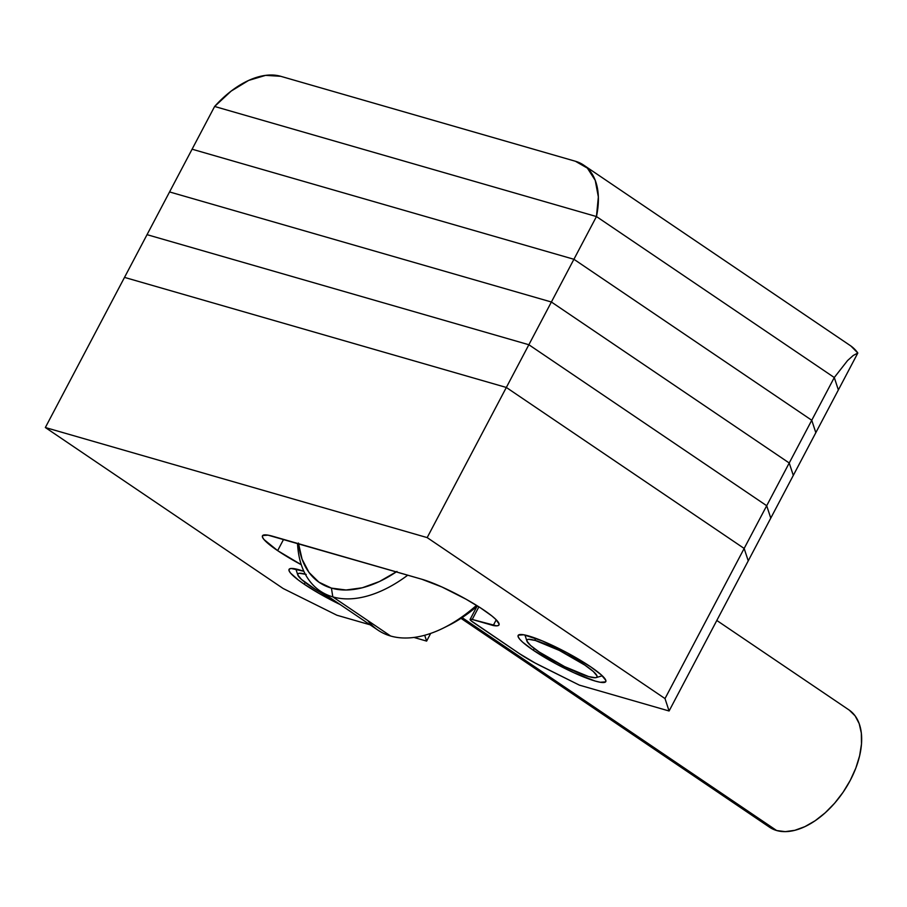 <?xml version="1.0" encoding="UTF-8"?>
<svg xmlns="http://www.w3.org/2000/svg" width="907" height="907" viewBox="0 0 907 907"><rect width="100%" height="100%" fill="white"/><g stroke="black" fill="none" stroke-linecap="round" stroke-linejoin="round"><path stroke-width="1.36" d="M590.604 666.77A49.534 7.494 27.8 0 1 605.785 681.622A49.534 7.494 27.8 0 1 578.711 674.899A49.534 7.494 27.8 0 1 533.327 650.262L534.268 648.494L533.327 650.262L522.749 642.258L519.632 639.118L518.146 636.725L518.339 635.172L523.679 634.775L542.125 640.83L567.26 652.847L590.604 666.77L601.182 674.785L605.797 680.318L605.604 681.871L600.253 682.268L595.309 681.089L573.78 672.699L556.683 664.196L533.327 650.262A49.534 7.494 27.8 0 1 518.158 635.422A49.534 7.494 27.8 0 1 545.232 642.145A49.534 7.494 27.8 0 1 590.604 666.77M340.102 604.504A49.534 7.494 27.8 0 1 304.242 584.221L305.171 582.453L304.242 584.221L298.278 579.97L290.535 573.077L289.05 570.673L289.242 569.12L291.113 568.462L303.856 571.285A49.534 7.494 27.8 0 0 289.061 569.381L289.072 569.358A49.534 7.494 27.8 0 0 304.242 584.221L319.173 593.484L340.102 604.504M277.644 550.64A49.534 7.494 27.8 0 1 262.474 535.799A49.534 7.494 27.8 0 1 272.939 536.32L421.857 579.256L441.924 586.988L465.983 599.164L480.642 607.973L491.877 615.944L495.698 619.277L499.133 624.073L498.612 625.365L496.617 625.853L472.218 619.47L470.529 619.175L471.039 620.728L519.518 653.709L535.085 662.994L579.358 685.125L669.083 710.997L665.012 698.583L427.174 537.602L45.35 427.526L283.177 588.518L336.894 615.229L370.079 624.798L336.894 615.229L283.177 588.518L45.35 427.526L124.508 277.395L506.333 387.459L124.508 277.395L45.35 427.526L427.174 537.602L665.012 698.583L744.159 548.452L506.333 387.459L427.174 537.602L506.333 387.459L744.159 548.452L506.333 387.459L124.508 277.395L506.333 387.459L528.86 344.739L766.698 505.721L770.769 518.124L748.241 560.855L744.159 548.452L748.241 560.855L669.083 710.997L579.358 685.125L540.833 665.965A33.015 5 27.8 0 1 519.518 653.709L473.159 622.327A9.909 1.497 27.8 0 1 470.121 619.356A9.909 1.497 27.8 0 1 472.218 619.47L478.873 606.84L472.218 619.47L493.215 625.524L496.231 619.81L493.215 625.524A49.534 7.494 27.8 0 0 499.009 624.923A49.534 7.494 27.8 0 0 472.094 602.679A49.534 7.494 27.8 0 0 421.857 579.256L267.996 535.153L262.656 535.538L262.463 537.103L263.948 539.495L277.644 550.64L283.574 539.393L277.644 550.64L301.283 564.721A49.534 7.494 27.8 0 1 277.644 550.64M413.955 637.44L426.63 641.102L424.703 635.263L426.63 641.102L430.678 633.403L426.63 641.102L413.955 637.44M665.012 698.583L744.159 548.452L748.241 560.855L669.083 710.997L665.012 698.583M320.16 591.001L377.958 630.127A127.127 74.034 -55.9 0 0 390.611 636.011L332.812 596.885A127.127 74.034 124.1 0 1 320.16 591.001A127.127 74.034 124.1 0 1 297.53 543.418A127.127 74.034 -55.9 0 0 332.812 596.885L331.418 588.11A120.518 70.19 124.1 0 1 298.494 543.69M298.414 543.032L302.065 559.188L308.981 572.396L318.89 582.158L331.418 588.11L332.812 596.885A127.127 74.034 -55.9 0 0 407.731 575.185A127.127 74.034 124.1 0 1 332.812 596.885L390.611 636.011A127.127 74.034 124.1 0 1 367.788 620.558M460.994 618.347L769.589 827.241A70.825 41.246 -55.9 0 0 776.641 830.529L462.105 617.61L776.641 830.529A70.825 41.246 -55.9 0 0 847.013 786.131A70.825 41.246 -55.9 0 0 848.997 709.943L716.813 620.467M390.611 636.011A127.127 74.034 -55.9 0 0 476.504 605.354A127.127 74.034 124.1 0 1 443.432 628.029A127.127 74.034 124.1 0 1 390.611 636.011M448.013 625.762L463.647 616.579L477.49 605.955A120.518 70.19 -55.9 0 1 448.183 625.671L443.432 628.029M396.302 571.886A120.518 70.19 124.1 0 1 331.418 588.11L346.077 590.004L362.312 587.77L379.489 581.512L396.96 571.444M849.315 710.158L855.131 715.895L859.201 723.661L861.344 733.151L861.491 744.001L859.621 755.803L855.834 768.093L850.244 780.394L843.091 792.253L834.633 803.205L825.2 812.819L815.166 820.733L804.894 826.64L794.804 830.324L785.258 831.64L776.641 830.529L769.283 827.025M147.036 234.664L528.86 344.739L506.333 387.459L744.159 548.452L766.698 505.721L770.769 518.124L793.296 475.404L770.769 518.124L766.698 505.721L744.159 548.452L748.241 560.855L770.769 518.124L766.698 505.721L789.226 462.989L793.296 475.404L815.824 432.673L811.754 420.258L573.916 259.277L192.091 149.202L214.619 106.47L596.455 216.546L214.619 106.47L192.091 149.202L573.916 259.277L192.091 149.202L573.916 259.277L596.455 216.546L573.916 259.277L811.754 420.258L573.916 259.277L551.388 302.008L789.226 462.989L793.296 475.404L789.226 462.989L766.698 505.721L528.86 344.739L766.698 505.721L528.86 344.739L147.036 234.664L528.86 344.739L551.388 302.008L528.86 344.739L147.036 234.664L124.508 277.395L169.564 191.933L551.388 302.008L789.226 462.989L793.296 475.404L815.824 432.673L811.754 420.258L834.281 377.527L596.455 216.546L834.281 377.527L811.754 420.258L815.824 432.673L838.363 389.942L834.281 377.527L838.363 389.942L815.824 432.673L811.754 420.258L789.226 462.989L811.754 420.258L573.916 259.277L551.388 302.008L789.226 462.989L551.388 302.008L169.564 191.933L551.388 302.008L169.564 191.933L147.036 234.664M583.62 165.074A82.548 48.082 124.1 0 1 596.455 216.546L834.281 377.527L847.546 360.578L853.158 355.521L857.829 353.016L838.363 389.942L834.281 377.527L847.546 360.578L853.158 355.521L857.829 353.016A82.548 48.082 -55.9 0 0 850.347 345.624L583.62 165.074A82.548 48.082 124.1 0 0 575.401 161.253L280.728 76.301A82.548 48.082 124.1 0 0 214.619 106.47L231.16 91.097L248.631 80.428L265.626 75.36L280.728 76.301L575.401 161.253L587.385 168.124L595.241 180.357L598.348 196.955L596.455 216.546L214.619 106.47L596.455 216.546L834.281 377.527L838.363 389.942L857.829 353.016L850.925 346.032M169.564 191.933L192.091 149.202L169.564 191.933M535.3 640.467L534.903 638.006L535.3 640.467L559.313 650.421L584.879 665.126L593.348 671.531L597.033 675.953L596.874 677.2L595.377 677.722L588.643 676.577A39.625 5.998 27.8 0 1 550.98 659.31A39.625 5.998 27.8 0 1 526.91 641.068A39.625 5.998 27.8 0 1 535.3 640.467A39.625 5.998 27.8 0 1 577.94 660.681A39.625 5.998 27.8 0 1 596.182 677.597A39.625 5.998 27.8 0 1 588.643 676.577L564.63 666.611L539.064 651.918L530.595 645.512L526.91 641.079L527.069 639.832L528.566 639.31L535.3 640.467M295.863 568.972L297.813 575.027L301.498 579.46L315.613 589.516L330.465 597.985A39.625 5.998 27.8 0 1 297.813 575.027A39.625 5.998 27.8 0 1 305.296 574.165M297.813 575.038L297.972 573.791L299.469 573.269L306.203 574.414M476.946 606.42L470.121 619.356M524.96 635.013L526.91 641.068M602.271 675.783L596.216 677.586"/></g></svg>
